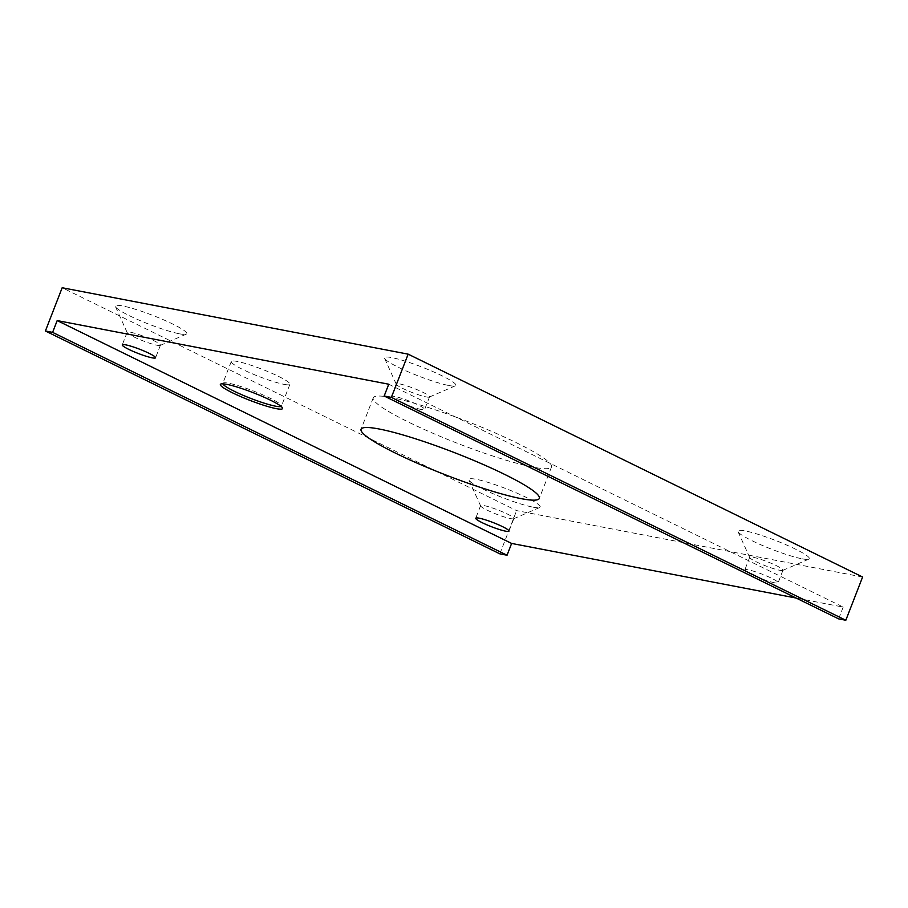 <?xml version="1.0" encoding="UTF-8"?>
<svg xmlns="http://www.w3.org/2000/svg" width="908" height="908" viewBox="0 0 908 908"><rect width="100%" height="100%" fill="white"/><g stroke="black" fill="none" stroke-linecap="round" stroke-linejoin="round"><path stroke-width="0.68" stroke-dasharray="4.54 3.41" d="M388.749 384.22L843.192 607.077L796.168 598.054M421.267 409.485A17.842 2.236 21.2 0 1 402.301 403.061A17.842 2.236 21.2 0 1 391.371 396.535A17.842 2.236 21.2 0 1 394.753 396.478A17.842 2.236 21.2 0 1 413.719 402.902A17.842 2.236 21.2 0 1 424.649 409.44A17.842 2.236 21.2 0 1 421.267 409.485M774.717 582.822A17.842 2.236 21.2 0 1 755.762 576.398A17.842 2.236 21.2 0 1 744.832 569.861A17.842 2.236 21.2 0 1 748.215 569.815A17.842 2.236 21.2 0 1 767.169 576.24A17.842 2.236 21.2 0 1 778.111 582.777A17.842 2.236 21.2 0 1 774.717 582.822M391.382 397.556A95.612 11.986 -158.8 0 0 373.245 397.806A95.612 11.986 -158.8 0 0 431.811 432.798A95.612 11.986 -158.8 0 0 533.393 467.2A95.612 11.986 -158.8 0 0 551.519 466.962A95.612 11.986 -158.8 0 0 492.953 431.97A95.612 11.986 -158.8 0 0 391.382 397.556M862.6 577.011L516.618 510.614L62.175 287.745M802.07 558.806A38.238 4.79 -158.8 0 0 808.812 559.158A38.238 4.79 -158.8 0 0 787.985 545.629A38.238 4.79 -158.8 0 0 745.264 530.942A38.238 4.79 -158.8 0 0 738.079 531.725A38.238 4.79 -158.8 0 0 763.583 545.958A38.238 4.79 -158.8 0 0 802.07 558.806M448.609 385.469A38.238 4.79 -158.8 0 0 455.351 385.821A38.238 4.79 -158.8 0 0 434.535 372.291A38.238 4.79 -158.8 0 0 391.802 357.616A38.238 4.79 -158.8 0 0 384.617 358.388A38.238 4.79 -158.8 0 0 410.121 372.62A38.238 4.79 -158.8 0 0 448.609 385.469M532.962 507.152A38.238 4.79 -158.8 0 0 539.715 507.504A38.238 4.79 -158.8 0 0 518.888 493.975A38.238 4.79 -158.8 0 0 476.167 479.299A38.238 4.79 -158.8 0 0 468.971 480.071A38.238 4.79 -158.8 0 0 494.485 494.315A38.238 4.79 -158.8 0 0 532.962 507.152M179.512 333.815A38.238 4.79 -158.8 0 0 186.254 334.178A38.238 4.79 -158.8 0 0 165.438 320.637A38.238 4.79 -158.8 0 0 122.705 305.962A38.238 4.79 -158.8 0 0 115.52 306.734A38.238 4.79 -158.8 0 0 141.024 320.978A38.238 4.79 -158.8 0 0 179.512 333.815M499.843 553.846L516.618 510.614M843.192 607.077L838.617 618.87M779.597 570.247A17.842 2.236 -158.8 0 0 782.753 570.406A17.842 2.236 -158.8 0 0 782.98 570.19A17.842 2.236 -158.8 0 0 772.05 563.664A17.842 2.236 -158.8 0 0 753.095 557.24A17.842 2.236 -158.8 0 0 749.702 557.285A17.842 2.236 -158.8 0 0 749.736 557.603A17.842 2.236 -158.8 0 0 761.642 564.243A17.842 2.236 -158.8 0 0 779.597 570.247M426.147 396.909A17.842 2.236 -158.8 0 0 429.291 397.068A17.842 2.236 -158.8 0 0 429.529 396.864A17.842 2.236 -158.8 0 0 418.599 390.326A17.842 2.236 -158.8 0 0 399.634 383.902A17.842 2.236 -158.8 0 0 396.251 383.948A17.842 2.236 -158.8 0 0 396.274 384.266A17.842 2.236 -158.8 0 0 408.18 390.917A17.842 2.236 -158.8 0 0 426.147 396.909M510.5 518.593A17.842 2.236 -158.8 0 0 513.656 518.752A17.842 2.236 -158.8 0 0 513.883 518.547A17.842 2.236 -158.8 0 0 502.953 512.01A17.842 2.236 -158.8 0 0 483.987 505.586A17.842 2.236 -158.8 0 0 480.604 505.642A17.842 2.236 -158.8 0 0 480.638 505.949A17.842 2.236 -158.8 0 0 492.545 512.6A17.842 2.236 -158.8 0 0 510.5 518.593M157.039 345.256A17.842 2.236 -158.8 0 0 160.194 345.426A17.842 2.236 -158.8 0 0 160.432 345.21A17.842 2.236 -158.8 0 0 149.491 338.673A17.842 2.236 -158.8 0 0 130.536 332.26A17.842 2.236 -158.8 0 0 127.154 332.305A17.842 2.236 -158.8 0 0 127.177 332.612A17.842 2.236 -158.8 0 0 139.083 339.263A17.842 2.236 -158.8 0 0 157.039 345.256M222.835 383.812A31.439 3.938 21.2 0 1 222.812 383.346A31.439 3.938 21.2 0 1 223.232 382.972A31.439 3.938 21.2 0 1 228.782 383.255A31.439 3.938 21.2 0 1 260.414 393.822A31.439 3.938 21.2 0 1 281.389 405.524A31.439 3.938 21.2 0 1 281.446 406.08A31.439 3.938 21.2 0 1 281.105 406.421M283.943 384.345A31.439 3.938 -158.8 0 0 289.913 384.266A31.439 3.938 -158.8 0 0 270.652 372.757A31.439 3.938 -158.8 0 0 237.238 361.441A31.439 3.938 -158.8 0 0 231.279 361.532A31.439 3.938 -158.8 0 0 250.54 373.04A31.439 3.938 -158.8 0 0 283.943 384.345M373.245 397.806L361.055 429.257M551.519 466.962L539.329 498.401M782.753 570.406L808.812 559.158M749.736 557.603L738.079 531.725M749.702 557.285L744.832 569.861M782.98 570.19L778.111 582.777M429.291 397.068L455.351 385.821M396.274 384.266L384.617 358.388M396.251 383.948L391.371 396.535M429.529 396.864L424.649 409.44M513.656 518.752L539.715 507.504M480.638 505.949L468.971 480.071M480.604 505.642L475.724 518.218M513.883 518.547L509.002 531.123M160.194 345.426L186.254 334.178M127.177 332.612L115.52 306.734M127.154 332.305L122.274 344.881M160.432 345.21L155.552 357.786M223.232 382.972L220.78 384.027M281.389 405.524L282.49 407.953M289.913 384.266L281.446 406.08M231.279 361.532L222.812 383.346"/><path stroke-width="1.36" d="M796.168 598.054L511.624 543.438L507.05 555.231L52.607 332.373L45.4 330.989L499.843 553.846L507.05 555.231M384.175 396.013L838.617 618.87L845.825 620.255L391.382 397.386L384.175 396.013L388.749 384.22L57.181 320.581L511.624 543.438M505.62 531.169A17.842 2.236 21.2 0 1 486.665 524.745A17.842 2.236 21.2 0 1 475.724 518.218A17.842 2.236 21.2 0 1 479.118 518.173A17.842 2.236 21.2 0 1 498.072 524.586A17.842 2.236 21.2 0 1 509.002 531.123A17.842 2.236 21.2 0 1 505.62 531.169M152.169 357.831A17.842 2.236 21.2 0 1 133.204 351.407A17.842 2.236 21.2 0 1 122.274 344.881A17.842 2.236 21.2 0 1 125.656 344.836A17.842 2.236 21.2 0 1 144.622 351.26A17.842 2.236 21.2 0 1 155.552 357.786A17.842 2.236 21.2 0 1 152.169 357.831M379.181 429.007A95.612 11.986 -158.8 0 0 361.055 429.257A95.612 11.986 -158.8 0 0 419.621 464.238A95.612 11.986 -158.8 0 0 521.192 498.651A95.612 11.986 -158.8 0 0 539.329 498.401A95.612 11.986 -158.8 0 0 480.763 463.409A95.612 11.986 -158.8 0 0 379.181 429.007M276.214 408.634A33.358 4.177 21.2 0 1 238.952 395.82A33.358 4.177 21.2 0 1 220.78 384.027A33.358 4.177 21.2 0 1 226.671 384.334A33.358 4.177 21.2 0 1 260.233 395.536A33.358 4.177 21.2 0 1 282.49 407.953A33.358 4.177 21.2 0 1 276.214 408.634M45.4 330.989L62.175 287.745L408.157 354.154L862.6 577.011L845.825 620.255M57.181 320.581L52.607 332.373M391.382 397.386L408.157 354.154M281.105 406.421A31.439 3.938 21.2 0 1 275.487 406.16A31.439 3.938 21.2 0 1 243.616 395.513A31.439 3.938 21.2 0 1 222.835 383.812"/></g></svg>
